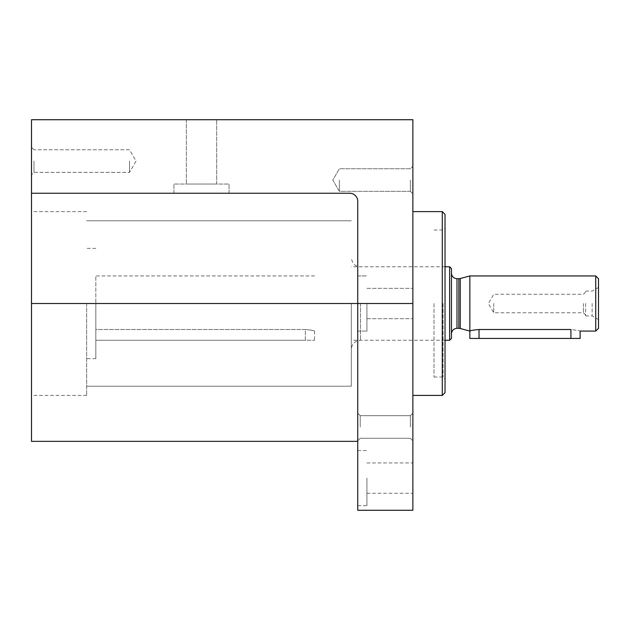 <?xml version="1.0" encoding="UTF-8"?>
<svg xmlns="http://www.w3.org/2000/svg" width="630" height="630" viewBox="0 0 630 630"><rect width="100%" height="100%" fill="white"/><g stroke="black" fill="none" stroke-linecap="round" stroke-linejoin="round"><path stroke-width="0.47" stroke-dasharray="3.15 2.36" d="M412.87 510.276L412.87 119.724L31.5 119.724L31.5 193.237L349.689 193.237A8.04 8.04 0 0 1 357.73 201.277L357.73 303.51L357.73 201.277A8.04 8.04 0 0 0 349.689 193.237L31.5 193.237L31.5 441.354M31.5 193.237L349.689 193.237A8.04 8.04 0 0 1 357.73 201.277L357.73 510.276M31.5 303.51L31.5 395.412L31.5 211.617L31.5 303.51L412.87 303.51L412.87 395.412L412.87 303.51M31.5 161.075L31.5 147.286L31.5 161.075M357.73 478.115L357.73 505.685L357.73 478.115M357.73 426.975L357.73 440.764L357.73 426.975M173.943 193.237L229.076 193.237L173.943 193.237L229.076 193.237L173.943 193.237L173.943 184.047L229.076 184.047L173.943 184.047L229.076 184.047L173.943 184.047L173.943 193.237M186.346 119.724L216.673 119.724L186.346 119.724L216.673 119.724L186.346 119.724L186.346 184.047L216.673 184.047L186.346 184.047L216.673 184.047L186.346 184.047L186.346 119.724M412.87 478.115L412.87 493.282L412.87 478.115M412.87 180.046L412.87 193.835L412.87 180.046M412.87 426.975L412.87 440.764L412.87 426.975M410.382 426.975L410.382 415.674L410.382 426.975M360.218 426.975L360.218 415.674L360.218 426.975M410.382 180.046L410.382 191.347L410.382 180.046M339.349 180.046L339.349 191.347L339.349 180.046M366.92 303.51L366.92 331.081L366.92 303.51M366.92 478.115L366.92 505.685L366.92 478.115M33.988 161.075L33.988 172.376L33.988 161.075M129.52 161.075L129.52 172.376L129.52 161.075M445.032 214.373L445.032 392.655M445.032 303.51L445.032 228.044L445.032 303.51M442.276 211.617L442.276 395.412M443.087 303.51L443.087 377.031L443.087 303.51M434.007 303.51L434.007 377.031L434.007 303.51M351.296 303.51L351.296 386.221L351.296 303.51M86.641 303.51L86.641 395.412L86.641 303.51M305.353 329.506L95.831 329.506L95.831 275.948L95.831 340.271L95.831 329.506L305.353 329.506C310.936 330.041 314 330.569 314.543 331.081C313.992 330.569 310.929 330.041 305.353 329.506L305.353 340.271L314.543 340.271L95.831 340.271L305.353 340.271L305.353 329.506M314.543 331.081L314.543 340.271M95.831 303.51L95.831 358.651L95.831 303.51M570.93 338.436L570.93 329.506C582.781 331.223 582.781 331.223 570.93 329.506L479.036 329.506L479.036 338.436L580.12 338.436M469.846 275.948L469.846 331.081M595.744 275.948L595.744 331.081M598.5 278.704L598.5 328.325M598.5 303.51L598.5 287.43L598.5 303.51M451.466 268.593L451.466 338.436M449.631 266.758L449.631 340.271M469.846 338.436L479.036 338.436M592.137 303.51L592.137 315.921L592.137 303.51M585.632 303.51L585.632 315.921L585.632 303.51M583.396 303.51L583.396 312.764L583.396 303.51M493.739 303.51L493.739 312.764L493.739 303.51M460.254 278.515L460.254 328.514M458.829 278.704L458.829 328.325M456.978 278.704L456.978 328.325M360.486 303.51L360.486 340.271L360.486 303.51M410.382 438.275L412.87 440.764L410.382 438.275L360.218 438.275L357.73 440.764L360.218 438.275L410.382 438.275M410.382 415.674L412.87 413.193L410.382 415.674L360.218 415.674L357.73 413.193L360.218 415.674L410.382 415.674M410.382 191.347L412.87 193.835L410.382 191.347L339.349 191.347L332.829 180.046L339.349 168.753L410.382 168.753L412.87 166.265L410.382 168.753L339.349 168.753L332.829 180.046L339.349 191.347L410.382 191.347M357.73 331.081L366.92 331.081L357.73 331.081M357.73 275.948L366.92 275.948L357.73 275.948M366.92 318.678L412.87 318.678L366.92 318.678M366.92 288.351L412.87 288.351L366.92 288.351M357.73 505.685L366.92 505.685M357.73 450.544L366.92 450.544M366.92 493.282L412.87 493.282M366.92 462.955L412.87 462.955M229.076 193.237L229.076 184.047L229.076 193.237M216.673 184.047L216.673 119.724L216.673 184.047M33.988 149.775L31.5 147.286L33.988 149.775L129.52 149.775L136.048 161.075L129.52 172.376L33.988 172.376L31.5 174.856L33.988 172.376L129.52 172.376L136.048 161.075L129.52 149.775L33.988 149.775M434.007 377.031L443.087 377.031L445.032 378.976M434.007 229.997L443.087 229.997L445.032 228.044M434.007 266.758L351.296 266.758M434.007 340.271L351.296 340.271M351.296 220.807L86.641 220.807L351.296 220.807M351.296 386.221L86.641 386.221L351.296 386.221M86.641 211.617L31.5 211.617M86.641 395.412L31.5 395.412M314.543 275.948L95.831 275.948M445.032 266.758L360.486 266.758C357.438 266.75 352.335 265.411 351.296 257.568M445.032 340.271L360.486 340.271C354.911 340.814 351.847 343.878 351.296 349.461M95.831 248.377L86.641 248.377M95.831 358.651L86.641 358.651M585.632 315.921L592.137 315.921L598.5 319.591M585.632 291.107L592.137 291.107L598.5 287.43M585.632 292.029L583.396 294.265L493.739 294.265L488.4 303.51L493.739 312.764L583.396 312.764L585.632 315"/><path stroke-width="0.94" d="M357.73 441.354L31.5 441.354L31.5 119.724L412.87 119.724L412.87 510.276L357.73 510.276L357.73 201.277A8.04 8.04 0 0 0 349.689 193.237L31.5 193.237M442.276 211.617L442.276 395.412L445.032 392.655L445.032 214.373L442.276 211.617L412.87 211.617M469.846 331.081C470.389 330.569 473.453 330.041 479.036 329.506C473.445 330.041 470.382 330.569 469.846 331.081L469.846 275.948L595.744 275.948L595.744 331.081L580.12 331.081L580.12 338.436L469.846 338.436L469.846 331.081L460.254 328.514L460.254 278.515L469.846 275.948M570.93 338.436L570.93 329.506C582.781 331.223 582.781 331.223 570.93 329.506L479.036 329.506L479.036 338.436M595.744 331.081L598.5 328.325L598.5 278.704L595.744 275.948M449.631 266.758L449.631 340.271L451.466 338.436L451.466 268.593L449.631 266.758L445.032 266.758M412.87 303.51L31.5 303.51M460.254 328.514L458.829 328.325L458.829 278.704L460.254 278.515M458.829 328.325L456.978 328.325L456.978 278.704C453.631 278.373 451.797 276.538 451.466 273.184M442.276 395.412L412.87 395.412M458.829 278.704L456.978 278.704M456.978 328.325C453.631 328.655 451.797 330.49 451.466 333.837M449.631 340.271L445.032 340.271"/></g></svg>
